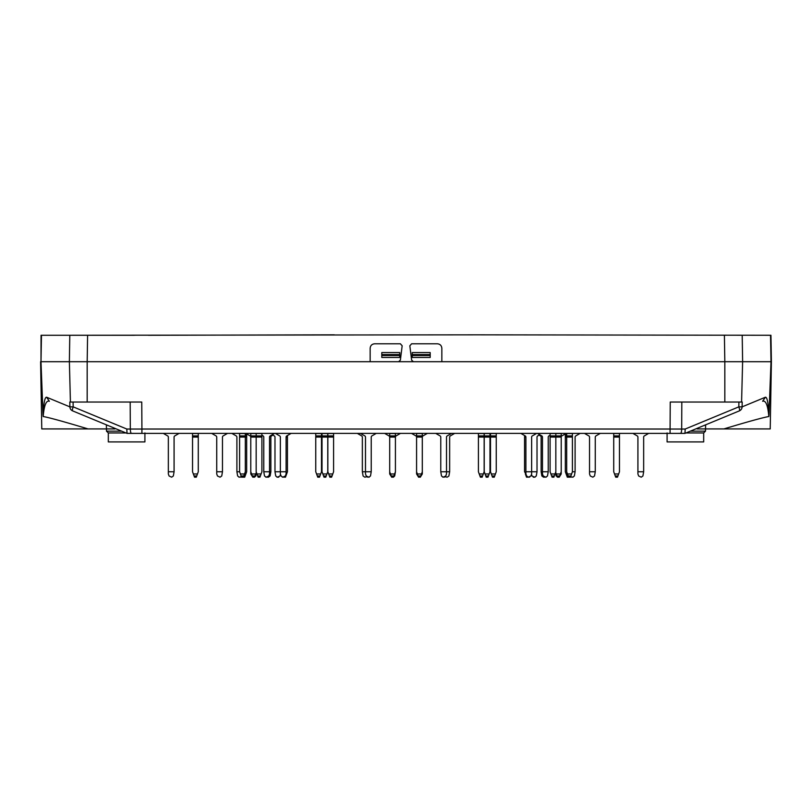 <?xml version="1.0" encoding="UTF-8"?>
<svg xmlns="http://www.w3.org/2000/svg" width="812" height="812" viewBox="0 0 812 812"><rect width="100%" height="100%" fill="white"/><g stroke="black" fill="none" stroke-linecap="round" stroke-linejoin="round"><path stroke-width="1.22" d="M59.885 361.705L50.232 361.705M752.115 361.705L761.768 361.705M134.467 335.275L41.27 335.275M705.537 428.919L770.223 428.919L771.4 361.705L770.943 335.275L477.689 334.828L770.73 335.275M72.644 410.882L127.027 433.375L126.814 429.04L73.192 406.863L73.08 402.031L69.791 402.031L69.903 406.863L73.192 406.863A4.476 1.035 112.5 0 0 72.644 410.882A4.476 4.446 -67.5 0 1 69.903 406.863L46.619 397.23C44.914 396.916 43.706 402.762 43.016 414.78L43.158 416.515C44.163 405.239 46.233 400.154 49.359 401.26L46.619 397.23M739.356 410.882L684.973 433.375L685.186 429.04L738.808 406.863L738.92 402.031L742.209 402.031L742.097 406.863L738.808 406.863A4.476 1.035 67.5 0 1 739.356 410.882A4.476 4.446 -112.5 0 0 742.097 406.863L765.381 397.23C767.086 396.916 768.294 402.762 768.984 414.78L768.842 416.515C767.837 405.239 765.767 400.154 762.641 401.26L765.381 397.23M71.009 361.705L69.375 361.705L70.421 402.031L87.178 402.031L87.178 361.705L71.009 361.705M477.689 334.828L69.791 335.275L69.375 361.705L40.996 361.705L43.016 414.78M41.473 335.275L40.996 361.705L41.057 335.275L69.791 335.275M771.4 361.705L742.625 361.705L741.579 402.031L724.822 402.031L724.822 361.705L742.625 361.705L742.209 335.275M770.527 335.275L771.004 361.705L768.984 414.78M106.463 428.919L41.777 428.919L40.6 361.705M43.493 416.505L43.158 416.515C49.096 417.551 64.077 421.692 88.092 428.929L114.959 428.919M697.041 428.919L723.878 428.919C747.923 421.692 762.904 417.551 768.842 416.515L768.507 416.505M73.08 402.031L141.755 402.031L141.917 429.03L670.083 429.03L670.245 402.031L738.92 402.031M131.483 433.395A4.476 1.157 -90 0 1 130.326 429.04L141.917 429.03L141.917 433.395L127.027 433.375M87.594 335.275L87.178 361.705L370.15 361.705L370.15 348.267C370.424 345.547 371.916 344.055 374.637 343.791L400.387 343.791L402.163 345.8L400.367 360.142L398.59 361.705L370.15 361.705M724.405 335.275L724.822 361.705L398.59 361.705M680.517 433.395A4.476 1.157 -90 0 0 681.674 429.04L670.083 429.03L670.083 433.395L684.973 433.375M441.85 361.705L441.85 348.267C441.576 345.547 440.084 344.055 437.363 343.791L411.613 343.791L409.837 345.8L411.633 360.142L413.409 361.705M127.078 433.395L684.922 433.395M430.198 355.494L430.198 357.442L412.273 357.442L412.273 355.494L430.198 355.494L430.198 352.57L412.273 352.57L412.273 355.494M399.727 355.494L399.727 357.442L381.802 357.442L381.802 355.494L399.727 355.494L399.727 352.57L381.802 352.57L381.802 355.494M685.998 432.948L703.679 432.948L703.679 441.911L667.088 441.911L667.088 432.948M126.002 432.948L108.321 432.948L108.321 441.911L144.912 441.911L144.912 432.948M690.332 431.162L705.496 431.162L705.608 424.838M121.668 431.162L106.504 431.162L106.392 424.838M334.311 334.828L148.363 335.275M231.816 433.395A1.34 1.34 0 0 1 232.09 433.517L236.231 435.912A1.34 1.34 0 0 1 236.901 437.069L236.901 471.762L239.591 471.762L239.591 435.912L246.665 435.912L246.665 433.963M246.665 435.912L246.665 471.762L245.863 473.975L240.393 473.975L239.591 471.762M245.863 473.975L244.696 477.172L241.56 477.172L240.393 473.975M192.535 433.395L192.535 471.762L193.347 473.975L197.468 473.975L198.28 471.762L198.28 433.395M197.468 473.975L196.301 477.172L194.515 477.172L193.347 473.975M285.895 475.994L285.357 475.994L286.098 473.975L286.636 473.975L285.469 477.172L282.312 477.111M285.357 475.994L282.779 477.172L281.094 475.994L280.363 473.975L280.363 437.069A1.34 1.34 0 0 0 279.693 435.912L275.552 433.517A1.34 1.34 0 0 0 275.278 433.395M272.253 434.714L274.314 435.912A1.34 1.34 0 0 1 274.984 437.069L274.984 471.762L286.098 471.762L286.098 437.069A1.34 1.34 0 0 1 286.768 435.912L290.909 433.517A1.34 1.34 0 0 1 291.183 433.395M286.098 473.975L286.098 471.762M357.28 433.395A1.34 1.34 0 0 1 357.544 433.517L361.685 435.912A1.34 1.34 0 0 1 362.355 437.069L362.355 471.762L371.226 471.762L370.495 475.994L368.81 477.172L366.232 475.994L365.491 473.975L365.491 437.069A1.34 1.34 0 0 0 364.821 435.912L360.68 433.517A1.34 1.34 0 0 0 360.416 433.395M371.226 471.762L371.226 437.069A1.34 1.34 0 0 1 371.906 435.912L376.037 433.517A1.34 1.34 0 0 1 376.311 433.395M384.604 433.395A1.34 1.34 0 0 1 384.878 433.517L389.019 435.912A1.34 1.34 0 0 1 389.689 437.069L389.689 471.762L390.501 473.975L394.622 473.975L395.424 471.762L395.424 437.069A1.34 1.34 0 0 1 396.094 435.912L400.235 433.517A1.34 1.34 0 0 1 400.509 433.395M389.689 435.912L395.424 435.912L395.424 437.069L389.689 437.069L389.689 433.395M395.424 435.912L395.424 433.395M394.622 473.975L393.455 477.172L391.658 477.172L390.501 473.975M239.591 435.912L239.591 433.395M239.591 437.069L245.325 437.069L245.325 433.395M246.665 437.069L245.325 437.069L245.325 471.762L243.783 475.994L241.134 475.994M243.346 477.172L243.783 475.994L245.122 475.994M240.687 477.111L238.85 477.111M246.716 433.943L250.116 435.912A1.34 1.34 0 0 1 250.786 437.069L250.786 471.762L251.598 473.975L255.719 473.975L256.348 472.249M261.9 437.069L256.166 437.069L256.166 435.912L261.9 435.912L261.9 471.762L261.099 473.975L256.968 473.975L256.166 471.762L256.166 437.069L250.786 437.069L250.786 433.395M255.719 473.975L254.552 477.172L252.765 477.172L251.598 473.975M366.791 476.786L364.781 477.172L363.096 475.994L362.355 471.762M327.855 433.395L327.855 471.762L328.667 473.975L332.788 473.975L333.59 471.762L333.59 433.395M332.788 473.975L331.621 477.172L329.824 477.172L328.667 473.975M286.768 435.912L287.438 435.516M287.438 435.912L287.438 471.762L286.636 473.975M565.335 433.963L565.335 471.762L566.137 473.975L567.486 473.975L566.674 471.762L566.674 433.395M570.866 475.994L568.217 475.994L567.486 473.975L571.607 473.975L570.44 477.172L567.304 477.172L566.137 473.975M613.72 433.395L613.72 471.762L614.532 473.975L618.653 473.975L619.465 471.762L619.465 433.395M618.653 473.975L617.485 477.172L615.699 477.172L614.532 473.975M637.917 471.762L643.652 471.762L642.921 475.994L641.236 477.172L638.658 475.994L637.917 473.975L637.917 437.069A1.34 1.34 0 0 0 637.247 435.912L633.106 433.517A1.34 1.34 0 0 0 632.842 433.395M643.652 471.762L643.652 437.069A1.34 1.34 0 0 1 644.332 435.912L648.463 433.517A1.34 1.34 0 0 1 648.737 433.395M539.077 435.11L540.467 435.912A1.34 1.34 0 0 1 541.137 437.069L541.137 471.762L548.222 471.762L547.481 475.994L545.796 477.172L543.218 475.994L542.477 473.975L542.477 437.069A1.34 1.34 0 0 0 541.807 435.912L537.666 433.517A1.34 1.34 0 0 0 537.402 433.395M548.222 471.762L548.222 437.069A1.34 1.34 0 0 1 548.892 435.912L550.1 435.212M550.1 433.395L550.1 471.762L550.901 473.975L555.032 473.975L555.834 471.762L555.834 437.069L561.214 437.069A1.34 1.34 0 0 1 561.884 435.912L565.284 433.943M550.1 435.912L555.834 435.912L555.834 433.395M550.1 433.517L561.214 433.517L561.214 435.912L555.834 435.912L555.834 437.069L550.1 437.069M555.032 473.975L553.865 477.172L552.069 477.172L550.901 473.975M444.56 477.111L442.723 477.111M418.525 477.111L416.576 473.975L416.576 437.069A1.34 1.34 0 0 0 415.906 435.912L411.765 433.517A1.34 1.34 0 0 0 411.491 433.395M420.362 477.111L422.311 473.975L422.311 437.069L416.576 437.069L416.576 435.912L422.311 435.912L422.311 437.069A1.34 1.34 0 0 1 422.981 435.912L427.122 433.517A1.34 1.34 0 0 1 427.396 433.395M416.576 435.912L416.576 433.395M422.311 435.912L422.311 433.395M416.576 471.762L417.378 473.975L421.499 473.975L422.311 471.762M421.499 473.975L420.342 477.172L418.545 477.172L417.378 473.975M566.674 434.745L564.553 433.517A1.34 1.34 0 0 0 564.289 433.395M565.335 435.912L572.409 435.912L572.409 471.762L575.099 471.762L575.099 437.069A1.34 1.34 0 0 1 575.769 435.912L579.91 433.517A1.34 1.34 0 0 1 580.184 433.395M575.099 471.762L574.368 475.994L572.683 477.172L570.603 476.735M525.902 471.762L525.902 473.975L524.562 471.762L524.562 435.912L525.232 435.912A1.34 1.34 0 0 1 525.902 437.069L525.902 471.762L537.016 471.762L537.016 437.069A1.34 1.34 0 0 1 537.686 435.912L539.747 434.714M537.016 471.762L536.275 475.994L534.59 477.172L532.012 475.994L531.464 474.472M535.047 477.172L533.251 477.172L535.067 477.111M557.428 477.111L556.21 475.994L555.479 472.746M559.265 477.111L561.214 473.975L561.214 435.912M490.509 433.395L490.509 471.762L491.311 473.975L495.432 473.975L496.244 471.762L496.244 433.395M495.432 473.975L494.275 477.172L492.478 477.172L491.311 473.975M484.236 433.395L484.236 471.762L485.038 473.975L489.159 473.975L489.971 471.762L489.971 433.395M489.159 473.975L487.992 477.172L486.205 477.172L485.038 473.975M529.688 477.111L526.531 477.172L525.364 473.975M478.41 433.395L478.41 471.762L479.212 473.975L483.333 473.975L484.145 471.762L484.145 433.395M483.333 473.975L482.176 477.172L480.379 477.172L479.212 473.975M435.689 433.395A1.34 1.34 0 0 1 435.963 433.517L440.094 435.912A1.34 1.34 0 0 1 440.774 437.069L440.774 471.762L449.645 471.762L449.645 437.069A1.34 1.34 0 0 1 450.315 435.912L454.456 433.517A1.34 1.34 0 0 1 454.72 433.395M449.645 471.762L448.904 475.994L447.219 477.172L445.209 476.786M555.652 472.249L556.281 473.975L560.402 473.975L561.214 471.762M560.402 473.975L559.235 477.172L557.448 477.172L556.281 473.975M573.15 477.111L571.313 477.111M572.409 435.912L572.409 433.395M571.607 473.975L572.409 471.762M566.877 475.994L568.217 475.994L568.654 477.172M546.273 477.111L543.553 477.172L541.878 475.994L541.137 471.762M440.774 471.762L441.505 475.994L443.19 477.172L445.768 475.994L446.509 473.975L446.509 437.069A1.34 1.34 0 0 1 447.179 435.912L451.32 433.517A1.34 1.34 0 0 1 451.584 433.395M525.232 435.912L521.091 433.517A1.34 1.34 0 0 0 520.817 433.395M525.902 473.975L526.643 475.994L528.328 477.172L530.906 475.994L531.637 473.975L531.637 437.069A1.34 1.34 0 0 1 532.307 435.912L536.448 433.517A1.34 1.34 0 0 1 536.722 433.395M589.532 471.762L595.267 471.762L594.526 475.994L592.841 477.172L590.263 475.994L589.532 473.975L589.532 437.069A1.34 1.34 0 0 0 588.852 435.912L584.721 433.517A1.34 1.34 0 0 0 584.447 433.395M595.267 471.762L595.267 437.069A1.34 1.34 0 0 1 595.937 435.912L600.078 433.517A1.34 1.34 0 0 1 600.342 433.395M315.756 433.395L315.756 471.762L316.568 473.975L320.689 473.975L321.491 471.762L321.491 433.395M320.689 473.975L319.522 477.172L317.725 477.172L316.568 473.975M322.029 433.395L322.029 471.762L322.841 473.975L326.962 473.975L327.764 471.762L327.764 433.395M326.962 473.975L325.795 477.172L324.008 477.172L322.841 473.975M252.735 477.111L250.786 473.975L250.786 471.762M254.572 477.111L255.79 475.994L256.521 472.746M278.749 477.172L276.953 477.172L278.77 477.111M280.536 474.472L279.988 475.994L277.41 477.172L275.725 475.994L274.984 471.762M245.325 434.745L247.447 433.517A1.34 1.34 0 0 1 247.711 433.395M241.397 476.735L239.317 477.172L237.632 475.994L236.901 471.762M261.9 435.212L263.108 435.912A1.34 1.34 0 0 1 263.778 437.069L263.778 471.762L270.863 471.762L270.122 475.994L268.447 477.172L265.727 477.111M391.638 477.111L389.689 473.975L389.689 471.762M393.475 477.111L394.693 475.994L395.424 471.762M369.277 477.111L367.44 477.111M250.786 435.912L256.166 435.912L256.166 433.395M261.9 435.912L261.9 433.395M261.099 473.975L259.931 477.172L258.135 477.172L256.968 473.975M263.778 471.762L264.519 475.994L266.204 477.172L268.782 475.994L269.523 473.975L269.523 437.069A1.34 1.34 0 0 1 270.193 435.912L274.334 433.517A1.34 1.34 0 0 1 274.598 433.395M168.348 471.762L174.083 471.762L173.342 475.994L171.657 477.172L169.079 475.994L168.348 473.975L168.348 437.069A1.34 1.34 0 0 0 167.668 435.912L163.537 433.517A1.34 1.34 0 0 0 163.263 433.395M174.083 471.762L174.083 437.069A1.34 1.34 0 0 1 174.753 435.912L178.894 433.517A1.34 1.34 0 0 1 179.158 433.395M216.733 471.762L222.468 471.762L221.737 475.994L220.052 477.172L217.474 475.994L216.733 473.975L216.733 437.069A1.34 1.34 0 0 0 216.063 435.912L211.922 433.517A1.34 1.34 0 0 0 211.658 433.395M222.468 471.762L222.468 437.069A1.34 1.34 0 0 1 223.148 435.912L227.279 433.517A1.34 1.34 0 0 1 227.553 433.395M270.863 471.762L270.863 437.069A1.34 1.34 0 0 1 271.533 435.912L272.923 435.11M130.174 402.031L130.326 429.04L126.814 429.04M685.186 429.04L681.674 429.04L681.826 402.031M412.273 354.58L430.198 354.58M381.802 354.58L399.727 354.58M192.535 437.069L198.28 437.069M196.737 475.994L194.078 475.994M192.535 435.912L198.28 435.912M192.535 433.517L198.28 433.517M393.881 475.994L391.232 475.994M389.689 433.517L395.424 433.517M239.591 433.517L245.325 433.517M254.978 475.994L252.329 475.994M250.786 433.517L261.9 433.517M327.855 437.069L333.59 437.069M332.047 475.994L329.398 475.994M327.855 435.912L333.59 435.912M327.855 433.517L333.59 433.517M286.098 437.069L287.438 437.069M565.335 437.069L572.409 437.069M613.72 437.069L619.465 437.069M617.922 475.994L615.263 475.994M613.72 435.912L619.465 435.912M613.72 433.517L619.465 433.517M554.291 475.994L551.642 475.994M420.768 475.994L418.119 475.994M416.576 433.517L422.311 433.517M490.509 437.069L496.244 437.069M494.701 475.994L492.052 475.994M490.509 435.912L496.244 435.912M490.509 433.517L496.244 433.517M484.236 437.069L489.971 437.069M488.428 475.994L485.779 475.994M484.236 435.912L489.971 435.912M484.236 433.517L489.971 433.517M524.562 437.069L525.902 437.069M526.643 475.994L526.105 475.994M478.41 437.069L484.145 437.069M482.602 475.994L479.953 475.994M478.41 435.912L484.145 435.912M478.41 433.517L484.145 433.517M559.671 475.994L557.022 475.994M566.674 433.517L572.409 433.517M315.756 437.069L321.491 437.069M319.948 475.994L317.299 475.994M315.756 435.912L321.491 435.912M315.756 433.517L321.491 433.517M322.029 437.069L327.764 437.069M326.221 475.994L323.572 475.994M322.029 435.912L327.764 435.912M322.029 433.517L327.764 433.517M260.358 475.994L257.708 475.994M703.679 432.948L705.496 431.162M108.321 432.948L106.504 431.162"/></g></svg>
